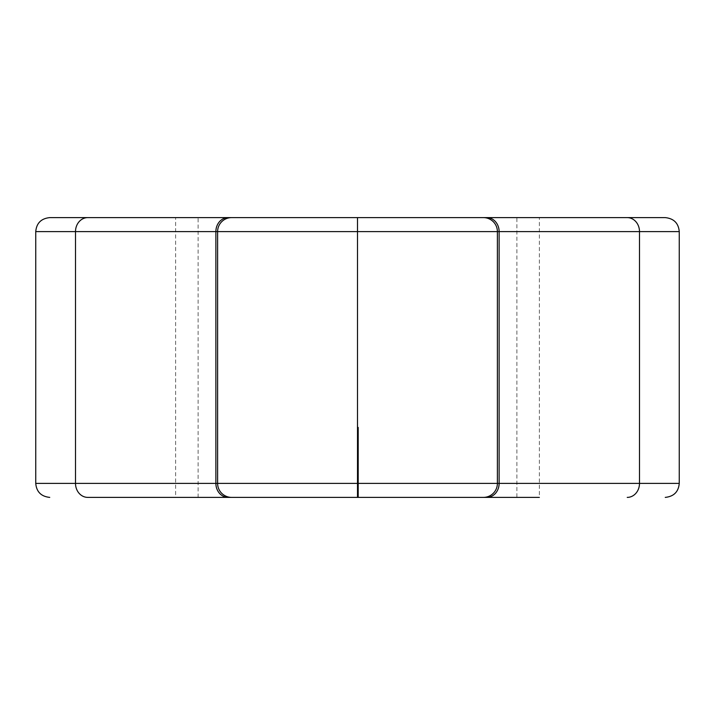 <?xml version="1.0" encoding="UTF-8"?>
<svg xmlns="http://www.w3.org/2000/svg" width="715" height="715" viewBox="0 0 715 715"><rect width="100%" height="100%" fill="white"/><g stroke="black" fill="none" stroke-linecap="round" stroke-linejoin="round"><path stroke-width="0.54" stroke-dasharray="3.58 2.68" d="M175.64 497.39L539.36 497.39L358.197 497.39L358.197 427.445L357.5 427.445L357.5 217.61L175.64 217.61L539.36 217.61L175.64 217.61L175.64 497.39L357.5 497.39L175.64 497.39M516.891 497.39L539.36 497.39L539.36 217.61L516.891 217.61L516.891 497.39M497.39 483.403A13.987 13.987 0 0 1 483.403 497.39A13.987 13.987 0 0 0 497.39 483.403L497.39 231.597A13.987 13.987 0 0 0 483.403 217.61L486.861 217.61M357.5 497.39L357.5 231.597M217.61 231.597A13.987 13.987 0 0 1 231.597 217.61A13.987 13.987 0 0 0 217.61 231.597L217.61 483.403A13.987 13.987 0 0 0 231.597 497.39A13.987 13.987 0 0 1 217.61 483.403M35.75 231.597L679.25 231.597M679.25 483.403L35.75 483.403M198.109 497.39L198.109 217.61M483.403 217.61A13.987 13.987 0 0 1 497.39 231.597"/><path stroke-width="1.07" d="M35.75 231.597L35.75 483.403L357.5 483.403L357.5 497.39L231.597 497.39A13.987 13.987 0 0 1 217.61 483.403L217.61 231.597A13.987 13.987 0 0 1 231.597 217.61L87.757 217.61A13.987 12.262 90 0 0 75.504 231.597L35.75 231.597C36.501 223.178 41.166 218.513 49.737 217.61L87.757 217.61M228.139 497.39L87.757 497.39A13.987 12.262 90 0 1 75.504 483.403L75.504 231.597L215.876 231.597L215.876 483.403A13.987 12.262 90 0 0 228.139 497.39L231.597 497.39M87.757 497.39L175.64 497.39M539.36 497.39L486.861 497.39A13.987 12.262 -90 0 0 499.124 483.403L639.496 483.403L639.496 231.597L499.124 231.597L499.124 483.403L497.39 483.403A13.987 13.987 0 0 1 483.403 497.39L486.861 497.39M483.403 497.39L358.197 497.39L358.197 427.445L357.5 427.445M357.5 497.39L516.891 497.39M231.597 217.61L483.403 217.61A13.987 13.987 0 0 1 497.39 231.597L497.39 483.403L358.197 483.403M627.243 497.39A13.987 12.262 90 0 0 639.496 483.403L679.25 483.403L679.25 231.597C678.499 223.178 673.834 218.513 665.263 217.61L357.5 217.61L357.5 231.597L357.5 217.61M665.263 217.61L539.36 217.61M175.64 217.61L49.737 217.61M357.5 483.403L357.5 231.597L499.124 231.597A13.987 12.262 90 0 0 486.861 217.61L516.891 217.61M679.25 231.597L639.496 231.597A13.987 12.262 90 0 0 627.243 217.61M357.5 231.597L215.876 231.597A13.987 12.262 -90 0 1 228.139 217.61M679.25 483.403C678.499 491.822 673.834 496.487 665.263 497.39M35.75 483.403C36.501 491.822 41.166 496.487 49.737 497.39"/></g></svg>
